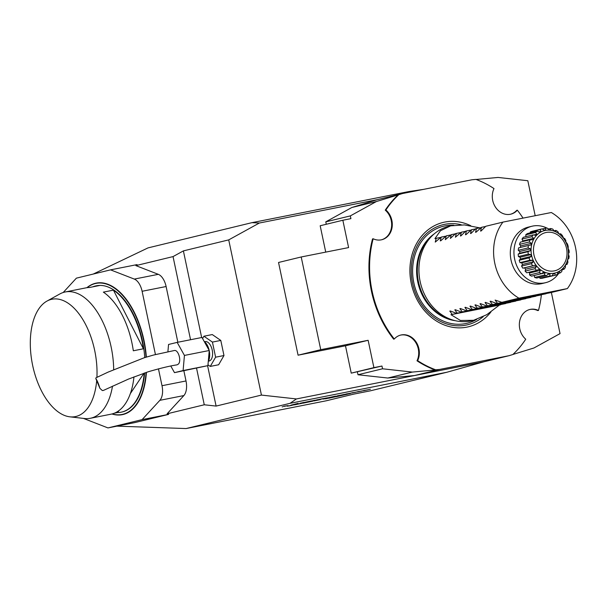 <?xml version="1.0" encoding="UTF-8"?>
<svg xmlns="http://www.w3.org/2000/svg" width="606" height="606" viewBox="0 0 606 606"><rect width="100%" height="100%" fill="white"/><g stroke="black" fill="none" stroke-linecap="round" stroke-linejoin="round"><path stroke-width="0.91" d="M364.486 390.4L357.457 391.938L364.486 390.4M352.722 392.733L345.784 394.248L352.722 392.733M335.527 396.135L326.861 398.051L335.527 396.135M325.725 398.127L321.589 399.104L325.725 398.097M317.968 399.619L313.56 400.687L317.968 399.619M310.666 401.24L314.62 400.278L310.658 401.217M304.106 402.482L311.363 400.93L304.75 402.414M303.061 402.748L303.447 402.634M299.803 403.391L303.757 402.429L299.796 403.369M298.023 403.619L290.933 405.172L298.16 403.331M283.835 406.414L288.092 405.588L283.57 406.262M282.093 406.853L282.828 406.762M116.913 426.147L186.095 428.556L326.27 400.786L353.73 394.12L370.433 390.809L446.94 372.235L290.054 403.323L296.425 398.937L261.428 395.082L216.1 406.081L207.593 365.713M186.095 428.556L290.054 403.323M350.382 393.567L328.876 398.195L350.382 393.567M287.206 406.194L296.039 404.444L287.206 406.194M294.614 404.838L304.644 402.732L294.614 404.838M303.061 403.164L313.007 401.096L303.061 403.164M313.923 400.93L320.46 399.604L313.923 400.93M325.172 398.862L329.785 397.915L325.172 398.862M323.24 399.051L330.475 397.619L323.263 399.051M317.665 399.778L322.415 398.733C323.899 398.453 323.915 398.483 322.46 398.824L317.786 399.854C316.271 400.142 316.234 400.112 317.665 399.778C316.234 400.112 316.271 400.142 317.786 399.854L317.786 399.854M322.415 398.733C323.899 398.453 323.915 398.483 322.46 398.824L322.453 398.793M344.125 394.438L336.277 396.188L344.125 394.438M346.837 393.9L340.261 395.4L346.837 393.9M358.51 391.582L351.578 393.105L358.51 391.582M370.455 389.219L363.426 390.756L370.455 389.219M216.1 406.081L204.267 404.778L167.097 413.8L183.868 395.567A14.582 7.772 -101.2 0 0 186.012 380.962L183.868 370.789M177.853 342.246L166.112 286.524A14.582 7.772 -101.2 0 0 158.317 274.329L135.873 265.617L173.043 256.596L190.557 339.731M204.267 404.778L196.571 368.266M167.9 351.806L168.551 344.473L177.164 342.382L184.436 355.427L183.103 370.554L174.49 372.645L170.824 366.085M99.899 388.317L102.323 390.559L103.346 390.453L128.404 379.114L148.152 371.796C160.408 368.206 170.051 365.888 177.081 364.842L178.338 364.1C181.777 361.009 178.232 349.283 174.233 350.541L153.545 355.033L144.296 357.729L108.065 372.129L95.968 377.818L95.793 378.5C97.24 380.576 98.604 383.848 99.899 388.317L95.793 378.5M370.433 390.809L353.707 394.127M93.21 274.071L148.023 247.892L251.982 222.652L259.353 223.023L377.386 199.639L351.844 207.502L325.778 221.857L350.329 215.895L350.912 218.645L342.844 220.243L348.601 247.581L301.205 256.974L320.741 349.685L368.137 340.292L373.902 367.63L381.969 366.032L382.553 368.789L412.338 372.076L435.07 369.955A100.838 85.31 -103.6 0 1 417.004 360.79A17.006 14.392 76.4 0 0 415.58 342.314A17.006 14.392 76.4 0 0 400.475 335.126M423.556 189.367L408.861 191.564L251.982 222.652M207.979 364.842L210.267 366.418L218.637 364.759L223.978 355.533L220.796 340.436L212.274 334.565L203.904 336.224L202.571 338.534M201.654 337.534L183.391 250.892L173.043 256.596M261.428 395.082L228.72 239.885L183.391 250.892M476.134 179.474L498.041 177.444L527.818 180.724L535.196 215.713M551.369 292.471L560.042 333.618L533.977 347.973L512.896 354.465M228.72 239.885L259.353 223.023M135.873 265.617L137.062 264.61L110.55 269.859L76.386 278.154L63.198 292.501M167.097 413.8L168.619 414.375L134.456 422.67L107.951 427.919L142.115 419.625L168.619 414.375M510.532 214.229A17.006 14.392 -103.6 0 0 516.721 210.35L517.35 210.191A17.006 14.392 76.4 0 1 510.843 214.16A17.006 14.392 76.4 0 1 495.519 207.207A17.006 14.392 76.4 0 1 493.996 188.572A100.838 85.31 -103.6 0 0 475.93 179.406L471.991 179.77L402.566 193.526L376.394 201.54L350.329 215.895M357.404 371.917L357.995 374.75L387.779 378.03L414.459 375.553L483.883 361.797L509.063 355.684L439.638 369.44L414.459 375.553L296.425 398.937M483.883 361.797L446.94 372.235M541.385 294.721A100.838 85.31 -103.6 0 1 538.476 310.446A17.006 14.392 76.4 0 0 529.871 309.469A17.006 14.392 76.4 0 0 519.516 322.089A17.006 14.392 76.4 0 0 525.743 339.216A100.838 85.31 -103.6 0 1 512.835 354.525L509.063 355.684M204.586 341.723L205.161 341.61A9.901 5.28 78.8 0 1 212.244 350.185A9.901 5.28 78.8 0 1 209.131 361.009A9.901 5.28 78.8 0 1 209.009 361.032L208.434 361.146M210.267 366.418L215.607 357.192L212.426 342.087L203.904 336.224M204.161 341.383A11.908 6.348 78.8 0 1 209.168 350.366M209.237 350.669A11.908 6.348 78.8 0 1 208.282 361.426M220.796 340.436L212.426 342.087M223.978 355.533L215.607 357.192M177.164 342.382L201.972 337.466L209.252 350.51L207.911 365.638L174.49 372.645M209.252 350.51L184.436 355.427M207.911 365.638L183.103 370.554M435.07 369.955L435.699 369.804A100.838 85.31 -103.6 0 1 417.632 360.638A17.006 14.392 76.4 0 0 416.11 342.004A17.006 14.392 76.4 0 0 400.786 335.05A17.006 14.392 76.4 0 0 394.286 339.012L393.658 339.163A100.838 85.31 -103.6 0 1 372.531 238.915L373.16 238.764A17.006 14.392 76.4 0 0 381.757 239.734A17.006 14.392 76.4 0 0 392.112 227.121A17.006 14.392 76.4 0 0 385.886 209.987A100.838 85.31 -103.6 0 1 398.801 194.685M381.447 239.809A17.006 14.392 76.4 0 0 391.514 227.091A17.006 14.392 76.4 0 0 385.257 210.138A100.838 85.31 -103.6 0 1 398.172 194.837M325.733 252.111L320.18 225.75L342.844 220.243M381.969 366.032L351.238 373.137L345.481 345.799L298.076 355.192L278.54 262.474L301.205 256.974M298.076 355.192L320.741 349.685M345.481 345.799L368.137 340.292M351.238 373.137L373.902 367.63M326.286 224.265L325.778 221.857M510.956 302.099L462.295 311.931L459.863 308.643L460.401 308.515L466.575 310.893L515.736 301.121L467.324 310.711L464.9 307.424L465.438 307.295L471.612 309.674L520.774 299.894L472.362 309.492L469.938 306.204L470.476 306.068L476.642 308.446L525.811 298.675L477.399 308.265L474.975 304.977L475.505 304.848L481.679 307.227L530.841 297.455L482.437 307.045L480.013 303.757L480.543 303.629L486.716 306L535.878 296.228L487.474 305.818L485.05 302.53L485.58 302.402L491.754 304.78L540.916 295.008L492.511 304.598L490.087 301.311L490.618 301.182L496.791 303.561L545.953 293.781L497.549 303.371L495.117 300.084L501.829 302.333L550.233 292.743L567.36 288.585L518.948 298.175L501.829 302.333M470.514 306.091L469.938 306.204L470.476 306.068M505.919 303.326L457.257 313.158L454.826 309.871L455.364 309.742L461.537 312.12L510.699 302.341M500.882 304.545L452.22 314.378L449.796 311.09L450.326 310.961L456.5 313.34L505.662 303.568M500.624 304.788L499.367 305.091L486.785 314.681L473.589 320.301L460.454 320.476L450.962 314.688L452.22 314.378M499.367 305.091L450.962 314.688M450.281 235.067L446.258 235.863L445.327 239.65L451.296 234.636L450.364 238.423L455.576 233.598L456.333 233.416L455.401 237.204L461.371 232.196L460.431 235.984L460.969 235.848L465.65 231.151L466.408 230.969L465.469 234.757L466.006 234.628L471.445 229.75L470.506 233.537L471.044 233.408L475.725 228.712L476.483 228.523L475.543 232.31L476.081 232.181L481.512 227.303L480.581 231.091L481.111 230.962L485.8 226.265L502.919 222.107A48.601 41.11 76.4 0 0 518.948 298.175M455.318 233.84L451.296 234.636M460.355 232.621L456.333 233.416M465.393 231.394L461.371 232.196M470.43 230.174L466.408 230.969M475.468 228.954L471.445 229.75M480.505 227.727L476.483 228.523M485.535 226.508L481.512 227.303M445.243 236.287L441.221 237.082L440.289 240.87L440.82 240.741L446.258 235.863M479.778 227.871L464.454 224.924L450.659 225.849L440.448 230.734L434.926 238.612L436.191 238.31L435.252 242.097L441.221 237.082M436.191 238.31L440.214 237.507M538.476 310.446L537.84 310.598A17.006 14.392 -103.6 0 0 529.561 309.552M385.257 210.138L385.886 209.987M417.632 360.638L417.004 360.79M387.779 378.03L412.338 372.076M357.995 374.75L382.553 368.789M435.699 369.804L439.638 369.44M351.844 207.502L376.394 201.54M377.386 199.639L402.566 193.526M470.756 225.72A53.692 45.42 76.4 0 0 424.806 232.674A53.692 45.42 76.4 0 0 411.254 283.434A53.692 45.42 76.4 0 0 445.38 325.392A53.692 45.42 76.4 0 0 490.875 312.022M473.589 320.301L471.938 320.703A48.601 41.11 -103.6 0 1 453.871 320.339A48.601 41.11 -103.6 0 1 420.519 283.169A48.601 41.11 -103.6 0 1 433.116 234.848A48.601 41.11 -103.6 0 1 449.008 226.25L450.659 225.849M394.286 339.012A100.838 85.31 -103.6 0 1 373.16 238.764M517.35 210.191A100.838 85.31 -103.6 0 1 523.046 218.122M567.36 288.585A48.601 41.11 76.4 0 0 575.48 247.354A48.601 41.11 76.4 0 0 551.324 212.517L502.919 222.107M456.5 313.34L457.257 313.158M496.791 303.561L497.549 303.371M491.754 304.78L492.511 304.598M486.716 306L487.474 305.818M481.679 307.227L482.437 307.045M476.642 308.446L477.399 308.265M471.612 309.674L472.362 309.492M466.575 310.893L467.324 310.711M461.537 312.12L462.295 311.931M558.777 273.276A29.035 24.566 -103.6 0 1 545.627 282.684L541.991 283.563A29.035 24.566 -103.6 0 1 511.04 260.125A29.035 24.566 -103.6 0 1 528.288 227.129L531.924 226.25A29.035 24.566 -103.6 0 1 532.788 226.053A29.035 24.566 -103.6 0 1 547.135 228.167M547.68 228.447A29.035 24.566 -103.6 0 1 548.665 229M545.627 282.684A29.035 24.566 -103.6 0 1 514.903 260.262A29.035 24.566 -103.6 0 1 531.924 226.25M545.211 277.54L555.141 275.275L554.876 273.503L553.392 273.798L551.983 275.897A24.104 20.392 -103.6 0 1 549.854 275.988L549.953 273.935L549.203 273.851M539.545 277.336L540.022 278.374A24.104 20.392 76.4 0 0 542.143 278.283L551.983 275.897M545.006 272.867L534.234 275.48L534.651 277.457A24.104 20.392 76.4 0 0 536.764 278.018L546.604 275.624A24.104 20.392 -103.6 0 1 544.483 275.071L545.006 272.867L543.537 272.245L541.363 273.745A24.104 20.392 -103.6 0 1 539.401 272.586L540.363 270.367L539.06 269.337L536.613 270.397A24.104 20.392 -103.6 0 1 534.939 268.7L536.355 266.602L535.295 265.231L532.682 265.792A24.104 20.392 -103.6 0 1 531.409 263.686L533.235 261.83L532.5 260.216L529.841 260.254A24.104 20.392 -103.6 0 1 529.053 257.883L531.235 256.383L530.864 254.634L528.273 254.156A24.104 20.392 -103.6 0 1 528.031 251.679L530.477 250.626L530.508 248.861L528.091 247.922A24.104 20.392 -103.6 0 1 528.409 245.506L531.023 244.945L531.447 243.286L529.311 241.968A24.104 20.392 -103.6 0 1 530.167 239.779L532.825 239.741L533.613 238.302L531.848 236.704A24.104 20.392 -103.6 0 1 533.182 234.893L535.772 235.363L536.878 234.234L535.522 232.484A24.104 20.392 -103.6 0 1 537.242 231.174L539.658 232.106L540.999 231.371L540.09 229.606A24.104 20.392 -103.6 0 1 542.082 228.879L544.218 230.197L545.703 229.901L545.241 228.257A24.104 20.392 -103.6 0 1 547.37 228.167L549.134 229.757L550.665 229.932L550.619 228.53A24.104 20.392 -103.6 0 1 552.733 229.083L554.089 230.833L555.558 231.454L555.861 230.401A24.104 20.392 -103.6 0 1 557.823 231.568L558.724 233.333L560.035 234.363L560.611 233.757A24.104 20.392 -103.6 0 1 562.285 235.446L563.8 238.469L564.542 238.363A24.104 20.392 -103.6 0 1 565.815 240.461L565.852 241.87L567.383 243.9A24.104 20.392 -103.6 0 1 568.17 246.271L568.223 249.066L568.951 249.99A24.104 20.392 -103.6 0 1 569.193 252.475L568.617 253.073L568.587 254.838L569.132 256.232A24.104 20.392 -103.6 0 1 568.807 258.648L568.072 258.754L567.648 260.413L567.913 262.186A24.104 20.392 -103.6 0 1 567.057 264.375L566.262 263.958L565.474 265.398L565.375 267.451A24.104 20.392 -103.6 0 1 564.042 269.261L563.315 268.337L562.216 269.465L561.701 271.662A24.104 20.392 -103.6 0 1 559.974 272.98L559.436 271.594L558.096 272.329L557.126 274.548A24.104 20.392 -103.6 0 1 555.141 275.275M528.735 272.306L529.591 272.98L529.561 274.972A24.104 20.392 76.4 0 0 531.523 276.139L541.363 273.745M528.409 245.506L518.577 247.892A24.104 20.392 76.4 0 0 518.259 250.308L519.736 251.475L519.706 253.24L518.198 254.065A24.104 20.392 76.4 0 0 518.433 256.55L520.092 257.247L520.463 258.997L519.221 260.269A24.104 20.392 76.4 0 0 520.001 262.64L521.728 262.83L522.463 264.443L521.577 266.079A24.104 20.392 76.4 0 0 522.842 268.178L524.523 267.852L525.584 269.215L525.107 271.094A24.104 20.392 76.4 0 0 526.773 272.783L536.613 270.397M530.167 239.779L520.334 242.165A24.104 20.392 76.4 0 0 519.478 244.354L520.675 245.9L520.274 247.483M533.182 234.893L523.342 237.279A24.104 20.392 76.4 0 0 522.008 239.09L522.849 240.915L522.44 241.658M537.242 231.174L527.409 233.56A24.104 20.392 76.4 0 0 525.69 234.878L526.053 236.62M542.082 228.879L532.25 231.265A24.104 20.392 76.4 0 0 530.258 231.992L530.242 232.871M547.733 274.48L549.953 273.935L548.43 273.768L546.604 275.624M520.463 258.997L531.235 256.383M529.053 257.883L519.221 260.269M520.092 257.247L530.864 254.634M518.433 256.55L528.273 254.156M519.706 253.24L530.477 250.626M528.031 251.679L518.198 254.065M519.736 251.475L530.508 248.861M518.259 250.308L528.091 247.922M520.675 245.9L531.447 243.286M519.478 244.354L529.311 241.968M522.849 240.915L533.613 238.302M522.008 239.09L531.848 236.704M533.75 234.992L536.878 234.234M525.69 234.878L535.522 232.484M539.007 231.856L540.999 231.371M530.258 231.992L540.09 229.606M542.249 228.977L545.241 228.257M548.377 229.068L550.619 228.53M554.096 230.833L555.861 230.401M559.596 234.007L560.611 233.757M568.807 258.648L568.049 258.83M567.057 264.375L565.89 264.655M564.042 269.261L562.156 269.723M559.974 272.98L557.558 273.571M553.339 273.874L554.876 273.503M549.854 275.988L540.022 278.374M544.483 275.071L534.651 277.457M529.591 272.98L540.363 270.367M539.401 272.586L529.561 274.972M525.584 269.215L536.355 266.602M534.939 268.7L525.107 271.094M524.523 267.852L535.295 265.231M522.842 268.178L532.682 265.792M522.463 264.443L533.235 261.83M531.409 263.686L521.577 266.079M521.728 262.83L532.5 260.216M520.001 262.64L529.841 260.254M107.951 427.919L84.189 418.693A14.582 7.772 78.8 0 1 83.545 418.405M186.012 380.962L162.014 385.711L158.446 368.819M155.439 354.54L142.107 291.281A14.582 7.772 78.8 0 0 134.312 279.086L110.55 269.859M162.014 385.711A14.582 7.772 78.8 0 1 159.863 400.324L142.115 419.625M86.908 287.698A67.061 35.739 78.8 0 1 95.422 283.282A67.061 35.739 78.8 0 1 146.349 357.085M146.417 372.364A67.061 35.739 78.8 0 1 111.928 413.981M96.915 377.364A59.835 31.883 -101.2 0 0 81.537 317.483A59.835 31.883 -101.2 0 0 46.927 301.114A59.835 31.883 -101.2 0 0 32.391 364.123A59.835 31.883 -101.2 0 0 69.857 416.822A59.835 31.883 -101.2 0 0 88.643 406.8A59.835 31.883 -101.2 0 0 96.687 380.651M143.402 348.783L113.436 290.138A64.395 34.315 78.8 0 1 143.402 348.783L133.32 350.783A64.395 34.315 -101.2 0 0 103.353 292.13L113.436 290.138M144.213 373.107A64.395 34.315 78.8 0 1 121.162 412.178A64.395 34.315 78.8 0 1 117.678 412.527L118.981 410.588M130.343 393.597L144.008 373.175M117.678 412.527L114.428 413.171M112.496 386.151A64.395 34.315 78.8 0 1 104.664 407.732A64.395 34.315 78.8 0 1 90.302 418.291L111.08 414.171A64.395 34.315 -101.2 0 0 133.964 376.871M92.779 286.85A64.395 34.315 78.8 0 1 96.134 285.85A64.395 34.315 78.8 0 1 99.611 285.494L89.529 287.494A64.395 34.315 -101.2 0 0 86.044 287.842L65.274 291.963A64.395 34.315 78.8 0 1 113.686 369.584M90.302 418.291A64.395 34.315 78.8 0 1 84.446 418.511L69.857 416.822M46.927 301.114L59.774 293.993A64.395 34.315 78.8 0 1 65.274 291.963M121.359 412.133A64.395 34.315 -101.2 0 0 121.564 412.095A64.395 34.315 -101.2 0 0 144.622 372.963M144.728 357.593A64.395 34.315 -101.2 0 0 96.536 285.767A64.395 34.315 -101.2 0 0 96.331 285.805M112.163 413.921A66.819 35.61 -101.2 0 0 146.069 372.478M146.023 357.192A66.819 35.61 -101.2 0 0 87.143 287.661M333.209 397.15L347.2 394.286L333.209 397.15M336.012 396.756L346.45 394.445L336.012 396.756M288.774 406.005L291.994 405.3L288.744 405.884M297.887 404.141L301.538 403.422L297.879 404.081M325.573 398.786L329.308 398.013L325.573 398.786M327.028 398.49L328.861 398.097L327.02 398.46M327.164 398.498L326.233 398.68L327.164 398.498M318.218 399.748L321.824 398.953C322.998 398.672 323.036 398.642 321.945 398.846L318.294 399.649C317.165 399.915 317.135 399.952 318.218 399.748C317.135 399.952 317.165 399.915 318.294 399.649L318.294 399.627M321.938 398.824L321.945 398.846C323.036 398.642 322.998 398.672 321.824 398.953M327.376 397.816L323.362 398.695L327.376 397.816M337.625 395.801L340.148 395.309L337.61 395.726M346.412 394.105L350.238 393.332L346.17 393.945M352.207 392.953L356.025 392.188L351.965 392.794M358.085 391.794L362.002 391.006L357.843 391.627M364.055 390.605L367.971 389.817L363.82 390.446M483.179 316.68A51.518 43.579 -103.6 0 1 412.898 284.752A51.518 43.579 -103.6 0 1 461.287 224.773M476.627 319.43A49.934 42.246 -103.6 0 1 414.254 284.661A49.934 42.246 -103.6 0 1 453.818 225.235M455.204 320.688A47.018 39.776 -103.6 0 1 418.17 283.744A47.018 39.776 -103.6 0 1 434.138 233.931M453.47 320.233A47.018 39.776 -103.6 0 1 418.564 283.646A47.018 39.776 -103.6 0 1 432.805 235.128M453.871 320.339L451.205 319.612A47.117 39.86 -103.6 0 1 418.875 283.57A47.117 39.86 -103.6 0 1 431.086 236.719L433.116 234.848M549.937 271.071A19.634 16.612 76.4 0 0 564.943 243.589A19.634 16.612 76.4 0 0 535.863 240.37A19.634 16.612 76.4 0 0 549.937 271.071M549.422 273.397A21.869 18.506 -103.6 0 1 533.75 239.203A21.869 18.506 -103.6 0 1 566.14 242.786A21.869 18.506 -103.6 0 1 549.422 273.397M166.112 286.524L142.107 291.281M158.317 274.329L134.312 279.086M183.868 395.567L159.863 400.324M121.162 412.178L121.564 412.095M96.134 285.85L96.536 285.767"/></g></svg>
